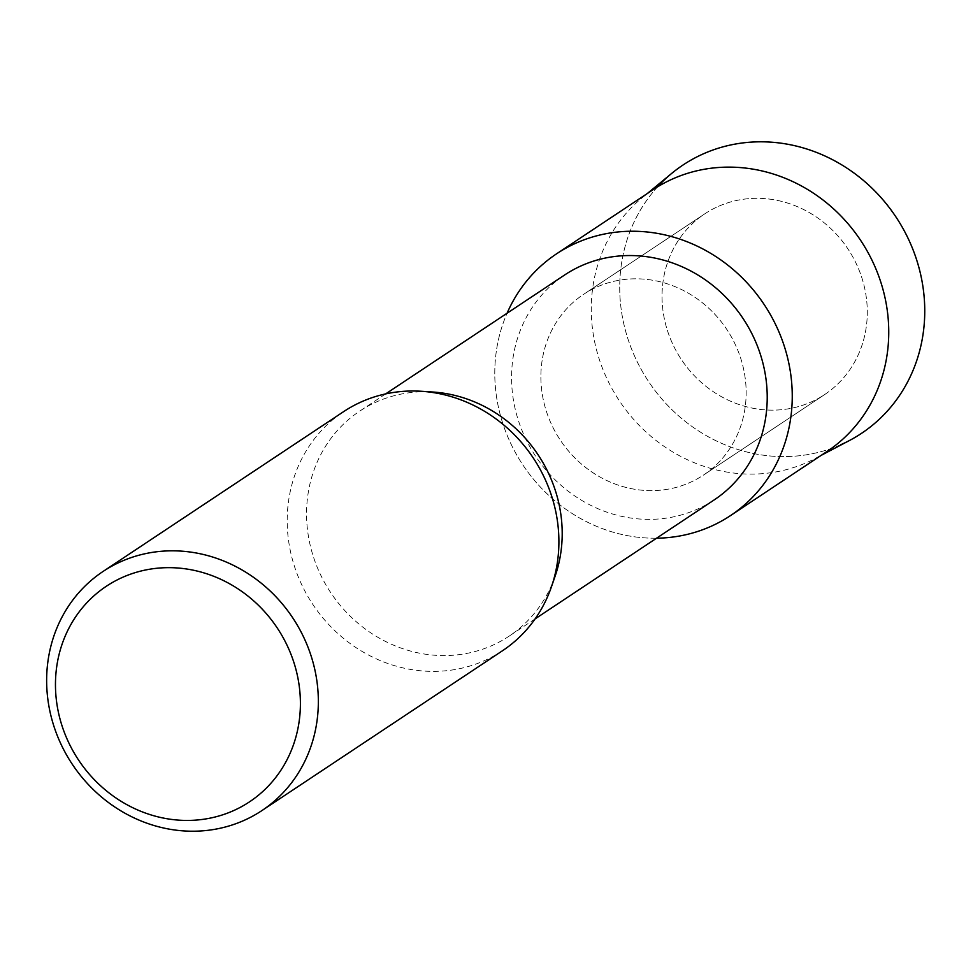 <?xml version="1.0" encoding="UTF-8"?>
<svg xmlns="http://www.w3.org/2000/svg" width="973" height="973" viewBox="0 0 973 973"><rect width="100%" height="100%" fill="white"/><g stroke="black" fill="none" stroke-linecap="round" stroke-linejoin="round"><path stroke-width="0.73" stroke-dasharray="4.87 3.65" d="M718.573 206.3A108.441 99.964 56.4 0 1 852.421 256.252A108.441 99.964 56.4 0 1 824.666 394.551A108.441 99.964 56.4 0 1 810.74 402.165A108.441 99.964 56.4 0 1 676.904 352.214A108.441 99.964 56.4 0 1 704.659 213.914A108.441 99.964 56.4 0 1 718.573 206.3A108.441 99.964 56.4 0 1 852.421 256.252A108.441 99.964 56.4 0 1 824.666 394.551A108.441 99.964 56.4 0 1 810.74 402.165A108.441 99.964 56.4 0 1 676.904 352.214A108.441 99.964 56.4 0 1 704.659 213.914A108.441 99.964 56.4 0 1 718.573 206.3M597.434 286.792A108.441 99.964 56.4 0 1 731.282 336.743A108.441 99.964 56.4 0 1 703.528 475.043A108.441 99.964 56.4 0 1 689.602 482.657A108.441 99.964 56.4 0 1 555.753 432.705A108.441 99.964 56.4 0 1 583.508 294.405A108.441 99.964 56.4 0 1 597.434 286.792A108.441 99.964 56.4 0 1 731.282 336.743A108.441 99.964 56.4 0 1 703.528 475.043A108.441 99.964 56.4 0 1 689.602 482.657A108.441 99.964 56.4 0 1 555.753 432.705A108.441 99.964 56.4 0 1 583.508 294.405A108.441 99.964 56.4 0 1 597.434 286.792M714.133 499.952A135.052 124.495 56.4 0 1 696.79 509.426A135.052 124.495 56.4 0 1 530.09 447.215A135.052 124.495 56.4 0 1 564.656 274.97M555.157 576.077A135.052 124.495 56.4 0 1 509.11 636.16A135.052 124.495 56.4 0 1 491.766 645.646A135.052 124.495 56.4 0 1 325.079 583.423A135.052 124.495 56.4 0 1 359.645 411.178A135.052 124.495 56.4 0 1 376.977 401.703A135.052 124.495 56.4 0 1 432.863 392.022M502.482 650.755A143.542 132.328 56.4 0 1 484.043 660.825A143.542 132.328 56.4 0 1 306.884 594.71A143.542 132.328 56.4 0 1 343.615 411.64M656.556 538.203A157.152 144.868 56.4 0 1 507.079 313.221A157.152 144.868 56.4 0 0 656.556 538.203M849.222 440.635A161.141 148.553 56.4 0 1 840.721 444.734A161.141 148.553 56.4 0 1 651.569 385.88A161.141 148.553 56.4 0 1 657.59 186.828M840.721 444.734A161.141 148.553 56.4 0 1 645.731 377.11A161.141 148.553 56.4 0 1 671.686 173.413M826.977 451.508A157.152 144.868 56.4 0 1 815.094 458.538A157.152 144.868 56.4 0 1 806.799 462.54A157.152 144.868 56.4 0 1 616.639 396.583A157.152 144.868 56.4 0 1 641.949 197.945A157.152 144.868 56.4 0 1 653.041 189.723M824.666 394.551L703.528 475.043L824.666 394.551M535.114 618.889L509.11 636.16M385.649 393.907L359.645 411.178M704.659 213.914L583.508 294.405L704.659 213.914M815.094 458.538L821.224 455.328M641.949 197.945L647.288 193.542"/><path stroke-width="1.46" d="M657.59 186.828A161.141 148.553 56.4 0 1 703.747 153.673A161.141 148.553 56.4 0 1 908.514 239.261A161.141 148.553 56.4 0 1 840.721 444.734M385.649 393.907L564.656 274.97A135.052 124.495 56.4 0 1 582 265.483A135.052 124.495 56.4 0 1 748.699 327.706A135.052 124.495 56.4 0 1 714.133 499.952L535.114 618.889M576.734 242.8A157.152 144.868 56.4 0 1 776.418 326.259A157.152 144.868 56.4 0 1 710.302 526.648A157.152 144.868 56.4 0 1 656.556 538.203A157.152 144.868 56.4 0 0 710.302 526.648A157.152 144.868 56.4 0 0 730.48 515.617A157.152 144.868 56.4 0 0 770.701 315.191A157.152 144.868 56.4 0 0 576.734 242.8A157.152 144.868 56.4 0 0 507.079 313.221A157.152 144.868 56.4 0 1 556.556 253.831A157.152 144.868 56.4 0 1 576.734 242.8M103.065 571.455L343.615 411.64A143.542 132.328 56.4 0 1 362.041 401.569A143.542 132.328 56.4 0 1 421.443 391.28L432.863 392.022A135.052 124.495 56.4 0 1 555.157 576.077L551.411 586.901A143.542 132.328 56.4 0 1 502.482 650.755L261.932 810.57A143.542 132.328 56.4 0 1 243.493 820.653A143.542 132.328 56.4 0 1 66.322 754.525A143.542 132.328 56.4 0 1 103.065 571.455A143.542 132.328 56.4 0 1 121.491 561.385A143.542 132.328 56.4 0 1 298.662 627.512A143.542 132.328 56.4 0 1 261.932 810.57M421.443 391.28A143.542 132.328 56.4 0 1 551.411 586.901M122.939 577.184A129.397 119.29 56.4 0 1 287.363 645.914A129.397 119.29 56.4 0 1 232.924 810.91A129.397 119.29 56.4 0 1 68.499 742.18A129.397 119.29 56.4 0 1 122.939 577.184M647.288 193.542L671.686 173.413A161.141 148.553 56.4 0 1 703.747 153.673A161.141 148.553 56.4 0 1 906.277 234.663A161.141 148.553 56.4 0 1 849.222 440.635L821.224 455.328M556.556 253.831L653.041 189.723A157.152 144.868 56.4 0 1 673.219 178.691A157.152 144.868 56.4 0 1 867.198 251.083A157.152 144.868 56.4 0 1 826.977 451.508L730.48 515.617"/></g></svg>
